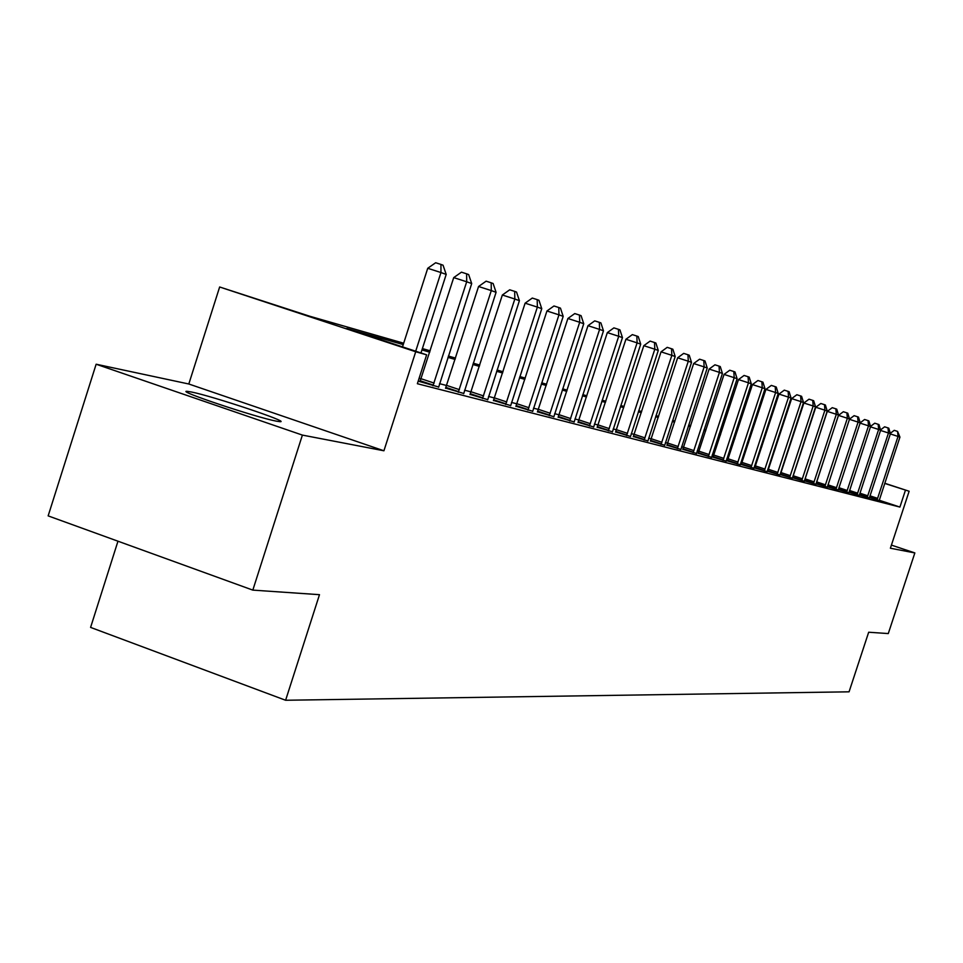 <?xml version="1.0" encoding="UTF-8"?>
<svg xmlns="http://www.w3.org/2000/svg" width="963" height="963" viewBox="0 0 963 963"><rect width="100%" height="100%" fill="white"/><g stroke="black" fill="none" stroke-linecap="round" stroke-linejoin="round"><path stroke-width="1.44" d="M191.372 391.989L187.171 391.339C174.821 390.244 256.411 417.521 276.417 421.168L280.077 421.686C291.115 422.384 212.654 396.142 191.372 391.989M117.968 541.206L90.594 627.407L285.614 700.257L849.065 691.819L868.674 632.234L888.283 633.57L914.85 552.931L891.413 545.106M285.614 700.257L319.487 594.677L252.824 590.114L48.15 515.879L96.144 364.219L302.394 435.095L383.924 450.78L415.715 351.748L219.648 286.986L309.99 316.309L403.678 343.213M383.924 450.78L188.808 383.996L96.144 364.219M188.808 383.996L219.648 286.986M252.824 590.114L302.394 435.095M403.232 344.598L346.776 328.467L426.633 354.829L417.364 383.719L899.911 507.068L879.243 500.254M768.498 469.414L767.812 469.234M755.486 466.02L754.607 465.791M742.064 462.517L740.98 462.24M728.184 458.906L726.884 458.569M713.848 455.162L712.307 454.765M699.018 451.298L697.224 450.84M683.658 447.301L681.611 446.76M667.768 443.161L665.433 442.547M651.301 438.863L648.665 438.177M634.232 434.409L631.271 433.639M616.513 429.799L613.202 428.932M598.119 425.008L594.448 424.045M579.016 420.024L574.935 418.965M559.154 414.848L554.652 413.669M538.486 409.456L533.514 408.168M516.962 403.846L511.497 402.426M494.537 398.008L488.53 396.443M471.136 391.905L464.563 390.196M446.712 385.537L439.513 383.659M421.18 378.88L419.086 378.339M418.195 381.119L438.671 387.006M420.061 381.492L418.231 381.011M445.616 388.089L463.733 393.47M470.076 394.397L487.723 399.657M493.501 400.452L510.691 405.579M515.963 406.242L532.72 411.249M537.498 411.803L553.857 416.702M558.191 417.148L574.165 421.926M578.077 422.276L593.677 426.958M597.204 427.223L612.456 431.797M615.622 431.966L630.524 436.456M633.353 436.552L647.93 440.934M650.446 440.958L664.711 445.267M666.926 445.219L680.901 449.432M682.839 449.324L696.526 453.453M698.199 453.284L711.609 457.341M711.717 456.823L726.198 461.108M713.053 457.124L711.729 456.775M726.295 460.591L740.294 464.732M727.402 460.832L726.307 460.543M740.403 464.25L753.945 468.247M741.293 464.419L740.415 464.19M754.041 467.777L767.15 471.653M754.739 467.886L754.053 467.705M767.246 471.196L779.934 474.952M780.03 474.506L792.332 478.142M792.429 477.708L804.346 481.235M804.442 480.826L815.998 484.233M813.446 483.691L836.305 414.295L838.544 415.089L816.082 483.859L827.313 487.146M827.398 486.76L838.292 489.974M835.884 489.457L858.093 422.107L860.2 422.853L838.376 489.613L848.957 492.731M846.621 492.225L868.518 425.839L870.564 426.573L849.041 492.358L859.321 495.391M857.046 494.91L878.641 429.474L880.627 430.184L859.405 495.03L869.396 497.991M867.182 497.51L888.476 433.001L890.414 433.687L869.469 497.63L879.183 500.507M884.756 483.257L909.132 491.25L890.39 548.224L914.85 552.931M909.132 491.25L884.708 483.414M899.911 507.068L905.449 490.215M426.633 354.829L415.715 351.748M422.384 348.582L430.196 350.821M448.397 356.045L455.535 358.104M473.254 363.183L479.779 365.061M497.052 370.021L503.011 371.73M519.851 376.569L525.268 378.122M541.7 382.841L546.635 384.249M562.669 388.859L567.147 390.147M582.808 394.637L586.864 395.805M602.176 400.199L605.823 401.246M620.798 405.543L624.072 406.482M638.722 410.695L641.659 411.538M655.984 415.643L658.608 416.401M672.631 420.422L674.943 421.096M688.689 425.032L690.724 425.622M704.182 429.486L705.951 429.992M719.144 433.783L720.673 434.217M733.613 437.936L734.901 438.309M747.601 441.945L748.672 442.258M761.131 445.833L761.998 446.086M774.228 449.589L774.902 449.793M774.601 450.732L773.915 450.54M761.685 447.049L760.818 446.796M748.359 443.233L747.276 442.932M734.576 439.297L733.288 438.935M720.348 435.228L718.819 434.795M705.614 431.027L703.845 430.509M690.375 426.669L688.34 426.079M674.594 422.155L672.282 421.493M658.247 417.485L655.634 416.738M641.298 412.633L638.361 411.803M623.711 407.614L620.425 406.675M605.45 402.39L601.803 401.354M586.479 396.973L582.434 395.817M566.762 391.339L562.284 390.051M546.238 385.477L541.302 384.056M524.871 379.362L519.442 377.809M502.602 372.994L496.643 371.297M479.369 366.361L472.833 364.496M455.114 359.428L447.964 357.381M429.763 352.181L421.95 349.942M415.703 351.218L440.958 272.541L446.206 274.419L420.975 352.964M402.51 346.873L427.728 268.292L440.958 272.541L440.946 264.428L443.04 265.198L446.206 274.419M427.728 268.292L435.649 262.743L440.946 264.428M432.977 385.79L466.694 281.774L471.701 283.567L438.634 387.246M419.952 381.709L453.717 277.609L466.694 281.774L466.634 273.829L468.644 274.563L471.701 283.567M453.717 277.609L461.446 272.168L466.634 273.829M458.28 392.302L491.299 290.585L496.077 292.307L463.697 393.698M445.52 388.294L478.563 286.505L491.299 290.585L491.19 282.809L493.116 283.507L496.077 292.307M478.563 286.505L486.11 281.172L491.19 282.809M482.499 398.538L514.832 299.024L519.406 300.673L487.675 399.874M469.98 394.601L502.349 295.015L514.832 299.024L514.687 291.392L516.529 292.066L519.406 300.673M502.349 295.015L509.704 289.803L514.687 291.392M505.695 404.508L537.366 307.101L541.76 308.678L510.655 405.784M493.405 400.644L525.112 303.176L537.366 307.101L537.198 299.625L538.955 300.275L541.76 308.678M525.112 303.176L532.298 298.061L537.198 299.625M527.929 410.226L558.961 314.853L563.174 316.358L532.683 411.454M515.867 406.434L546.948 310.989L558.961 314.853L558.769 307.51L560.454 308.136L563.174 316.358M546.948 310.989L553.966 305.981L558.769 307.51M549.259 415.715L579.69 322.28L583.734 323.737L553.821 416.895M537.414 411.983L567.893 318.488L579.69 322.28L579.473 315.082L581.086 315.671L583.734 323.737M567.893 318.488L574.755 313.577L579.473 315.082M569.735 420.987L599.588 329.418L603.476 330.815L574.129 422.107M558.119 417.316L587.996 325.687L599.588 329.418L599.347 322.352L600.9 322.918L603.476 330.815M587.996 325.687L594.713 320.872L599.347 322.352M589.428 426.043L618.715 336.28L622.459 337.616L593.641 427.139M578.005 422.444L607.328 332.608L618.715 336.28L618.451 329.334L619.943 329.888L622.459 337.616M607.328 332.608L613.9 327.877L618.451 329.334M608.351 430.918L637.109 342.864L640.708 344.164L612.42 431.966M597.132 427.379L625.914 339.265L637.109 342.864L636.82 336.051L638.264 336.581L640.708 344.164M625.914 339.265L632.342 334.618L636.82 336.051M626.576 435.613L654.816 349.22L658.271 350.46L630.488 436.612M615.55 432.122L643.802 345.681L654.816 349.22L654.503 342.515L655.887 343.033L658.271 350.46M643.802 345.681L650.097 341.107L654.503 342.515M644.127 440.127L671.861 355.335L675.195 356.527L647.894 441.09M633.281 436.696L661.039 351.844L671.861 355.335L671.536 348.75L672.872 349.232L675.195 356.527M661.039 351.844L667.203 347.354L671.536 348.75M661.039 444.473L688.292 361.221L691.506 362.377L664.675 445.412M650.374 441.102L677.651 357.791L688.292 361.221L687.955 354.745L689.243 355.227L691.506 362.377M677.651 357.791L683.694 353.385L687.955 354.745M677.362 448.674L704.146 366.903L707.239 368.01L680.865 449.577M666.865 445.351L693.673 363.533L704.146 366.903L703.784 360.535L705.024 360.993L707.239 368.01M693.673 363.533L699.595 359.199L703.784 360.535M693.107 452.73L719.433 372.392L722.431 373.463L696.49 453.597M682.779 449.456L709.129 369.07L719.433 372.392L719.06 366.133L720.264 366.566L722.431 373.463M709.129 369.07L714.943 364.808L719.06 366.133M708.311 456.643L734.203 377.689L737.104 378.724L711.585 457.473M698.151 453.417L724.056 374.414L734.203 377.689L733.818 371.525L734.986 371.947L737.104 378.724M724.056 374.414L729.761 370.225L733.818 371.525M723.008 460.422L748.48 382.805L751.272 383.804L726.162 461.229M712.993 457.244L738.489 379.578L748.48 382.805L748.082 376.738L749.202 377.147L751.272 383.804M738.489 379.578L744.086 375.45L748.082 376.738M737.213 464.07L762.275 387.752L764.983 388.715L740.27 464.864M727.354 460.94L752.428 384.574L762.275 387.752L761.865 381.781L762.949 382.179L764.983 388.715M752.428 384.574L757.929 380.517L761.865 381.781M750.959 467.609L775.624 392.531L778.236 393.47L753.909 468.367M741.245 464.527L765.922 389.413L775.624 392.531L775.203 386.657L776.25 387.042L778.236 393.47M765.922 389.413L771.327 385.405L775.203 386.657M764.261 471.027L788.541 397.165L791.068 398.068L767.126 471.774M754.691 467.994L778.983 394.084L788.541 397.165L788.119 391.375L789.13 391.748L791.068 398.068M778.983 394.084L784.291 390.147L788.119 391.375M777.141 474.35L801.047 401.643L803.503 402.534L779.91 475.06M767.716 471.352L791.634 398.61L801.047 401.643L800.614 395.949L801.601 396.311L803.503 402.534M791.634 398.61L796.846 394.734L800.614 395.949M789.624 477.552L813.169 405.989L815.541 406.843L792.308 478.25M780.331 474.603L803.888 403.003L813.169 405.989L812.724 400.379L813.675 400.728L815.541 406.843M803.888 403.003L809.016 399.188L812.724 400.379M801.722 480.669L824.918 410.202L827.217 411.032L804.322 481.344M792.561 477.756L815.769 407.253L824.918 410.202L824.472 404.665L825.387 405.014L827.217 411.032M815.769 407.253L820.813 403.497L824.472 404.665M804.466 480.706L827.289 411.382L836.305 414.295L835.86 408.83L836.751 409.167L838.544 415.089M827.289 411.382L832.249 407.674L835.86 408.83M824.834 486.616L847.368 418.255L849.535 419.037L827.289 487.254M816.431 482.571L838.472 415.39L847.368 418.255L846.91 412.874L847.777 413.187L849.535 419.037M838.472 415.39L843.347 411.731L846.91 412.874M849.498 419.134L854.121 415.667L857.636 416.798L858.093 422.107L849.438 419.314M857.636 416.798L858.478 417.111L860.2 422.853M860.188 422.805L864.593 419.495L868.048 420.602L868.518 425.839L860.115 423.13M868.048 420.602L868.867 420.903L870.564 426.573M870.516 426.404L874.753 423.202L878.172 424.31L878.641 429.474L870.48 426.838M878.172 424.31L878.966 424.599L880.627 430.184M880.543 429.907L884.636 426.814L888.006 427.909L888.476 433.001L880.543 430.437M888.006 427.909L888.777 428.186L890.414 433.687M877.04 500.05L898.046 436.432L899.936 437.106L879.171 500.591M890.306 433.302L894.242 430.329L897.576 431.4L898.046 436.432L890.33 433.94M897.576 431.4L899.936 437.106M433.302 385.116L420.398 380.818M434.12 383.081L421.204 378.784M458.605 391.64L445.941 387.427M459.399 389.654L446.736 385.441M482.812 397.888L470.389 393.759M483.595 395.937L471.172 391.809M505.996 403.87L493.802 399.814M506.755 401.956L494.561 397.912M528.218 409.6L516.252 405.628M528.964 407.734L516.999 403.75M549.548 415.101L537.799 411.201M550.27 413.271L538.522 409.371M570.024 420.386L558.48 416.546M570.734 418.592L559.19 414.752M589.693 425.465L578.354 421.698M590.391 423.696L579.052 419.94M608.628 430.341L597.481 426.645M609.302 428.619L598.155 424.912M626.841 435.035L615.875 431.4M627.503 433.35L616.537 429.715M644.379 439.561L633.606 435.998M645.029 437.9L634.256 434.325M661.292 443.931L650.687 440.416M661.93 442.294L651.325 438.779M677.603 448.132L667.166 444.677M678.229 446.531L667.792 443.076M693.348 452.201L683.08 448.794M693.962 450.612L683.694 447.217M708.551 456.113L698.44 452.766M709.141 454.56L699.042 451.226M723.237 459.905L713.282 456.606M723.827 458.376L713.872 455.09M737.441 463.576L727.631 460.326M738.019 462.071L728.209 458.821M751.176 467.115L741.522 463.925M751.742 465.635L742.088 462.445M764.478 470.546L754.956 467.392M765.031 469.089L755.51 465.948M777.346 473.868L767.968 470.763M777.899 472.436L768.522 469.33M789.829 477.082L780.584 474.025M790.37 475.674L781.113 472.616M801.926 480.2L792.802 477.191M802.456 478.816L793.331 475.806M813.651 483.233L804.659 480.26M814.168 481.861L805.176 478.9M825.038 486.171L816.239 483.257M825.544 484.822L816.672 481.897M836.077 489.011L827.542 486.195M836.582 487.687L827.963 484.846M846.814 491.78L838.52 489.048M847.308 490.48L838.929 487.711M857.239 494.476L849.173 491.816M857.72 493.188L849.583 490.504M867.362 497.089L859.538 494.501M867.844 495.813L859.935 493.2M877.221 499.628L869.601 497.113M877.69 498.377L869.998 495.837"/></g></svg>
